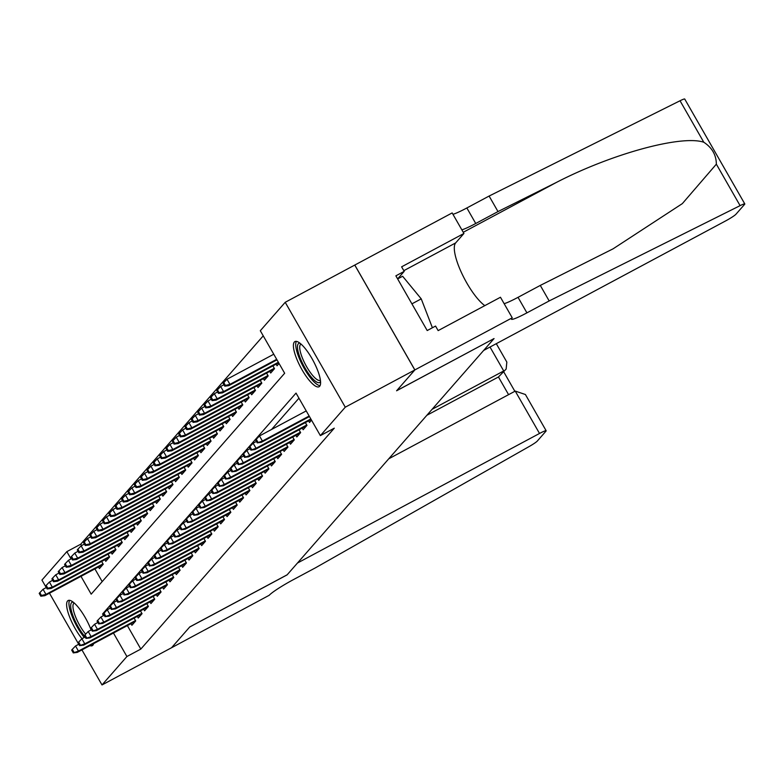 <?xml version="1.0" encoding="UTF-8"?>
<svg xmlns="http://www.w3.org/2000/svg" width="784" height="784" viewBox="0 0 784 784"><rect width="100%" height="100%" fill="white"/><g stroke="black" fill="none" stroke-linecap="round" stroke-linejoin="round"><path stroke-width="1.18" d="M319.656 386.267A25.607 7.066 61.8 0 1 319.078 386.737A25.607 7.066 61.8 0 1 301.399 368.656A25.607 7.066 61.8 0 1 294.333 342.049A25.607 7.066 61.8 0 1 294.911 341.579A25.607 7.066 61.8 0 1 312.591 359.66A25.607 7.066 61.8 0 1 319.656 386.267M93.61 643.664A25.607 7.066 61.8 0 1 92.884 645.203A25.607 7.066 61.8 0 1 92.306 645.673A25.607 7.066 61.8 0 1 89.905 645.644M81.977 638.686A25.607 7.066 61.8 0 1 67.561 600.985A25.607 7.066 61.8 0 1 68.139 600.524A25.607 7.066 61.8 0 1 91.101 629.954M46.246 587.579L41.944 580.072L66.836 551.642L71.021 558.933M263.238 335.836L80.752 544.194L66.836 551.642M80.987 576.348L91.189 594.164L284.661 373.253L260.308 330.73L285.209 302.301L345.274 407.19L320.382 435.62L296.029 393.098L102.557 614.009L103.488 615.626M512.236 317.804L414.863 369.921L396.684 390.677L494.057 338.561L483.659 350.438L725.69 220.882A9.849 0.98 150.2 0 0 735.941 214.248L744.604 204.359A9.849 0.98 150.2 0 0 744.8 203.928A9.849 0.98 150.2 0 0 740.096 205.643L549.172 300.938L526.917 312.855A22.981 2.283 -29.8 0 1 511.413 319.206A22.981 2.283 -29.8 0 1 511.883 318.206L512.236 317.804L500.466 297.254L438.148 330.613L435.551 326.075L427.202 330.544L395.871 275.831L404.211 271.362L401.614 266.825L463.932 233.475L452.162 212.925L285.209 302.301M308.592 420.851L309.513 422.468L311.532 420.165M302.252 428.103L303.173 429.71L306.975 425.359L305.378 422.576M295.911 435.345L296.832 436.953L300.635 432.611L299.037 429.818M289.561 442.588L290.492 444.195L294.294 439.853L292.697 437.06M283.22 449.83L284.141 451.437L287.953 447.096L286.356 444.303M276.879 457.072L277.801 458.679L281.603 454.338L280.006 451.545M270.539 464.314L271.46 465.921L275.262 461.58L273.665 458.787M264.188 471.556L265.11 473.164L268.922 468.822L267.324 466.029M257.848 478.799L258.769 480.406L262.571 476.064L260.984 473.271M251.507 486.041L252.428 487.658L256.231 483.307L254.633 480.523M245.157 493.283L246.088 494.9L249.89 490.549L248.293 487.766M238.816 500.525L239.737 502.142L243.55 497.791L241.952 495.008M232.476 507.767L233.397 509.384L237.199 505.033L235.602 502.25M226.135 515.01L227.056 516.627L230.859 512.275L229.261 509.492M219.785 522.262L220.706 523.869L224.518 519.518L222.921 516.734M213.444 529.504L214.365 531.111L218.177 526.77L216.58 523.977M207.103 536.746L208.025 538.353L211.827 534.012L210.23 531.219M200.763 543.988L201.684 545.595L205.486 541.254L203.889 538.461M194.412 551.23L195.334 552.838L199.146 548.496L197.548 545.703M188.072 558.473L188.993 560.08L192.795 555.738L191.198 552.945M181.731 565.715L182.652 567.322L186.455 562.981L184.857 560.188M175.381 572.957L176.312 574.564L180.114 570.223L178.517 567.43M169.04 580.199L169.961 581.816L173.774 577.465L172.176 574.682M162.7 587.441L163.621 589.058L167.423 584.707L165.826 581.924M156.359 594.684L157.28 596.301L161.083 591.949L159.485 589.166M150.009 601.926L150.93 603.543L154.742 599.192L153.145 596.408M143.668 609.168L144.589 610.785L148.392 606.434L146.804 603.651M137.327 616.42L138.249 618.027L142.051 613.676L140.454 610.893M80.752 544.194L81.556 545.595M94.903 568.9L102.185 581.61M98.51 566.959L99.431 568.576L103.243 564.225L101.646 561.442M104.86 559.717L105.781 561.334L109.584 556.983L107.986 554.2M111.201 552.475L112.122 554.092L115.924 549.741L114.327 546.958M117.541 545.233L118.462 546.85L122.275 542.499L120.677 539.715M123.882 537.991L124.803 539.608L128.615 535.256L127.018 532.473M130.232 530.748L131.153 532.356L134.956 528.014L133.358 525.221M136.573 523.506L137.494 525.113L141.296 520.772L139.699 517.979M142.913 516.264L143.835 517.871L147.647 513.53L146.049 510.737M149.254 509.022L150.185 510.629L153.987 506.288L152.39 503.495M155.604 501.78L156.526 503.387L160.328 499.045L158.731 496.252M161.945 494.537L162.866 496.145L166.678 491.803L165.081 489.01M168.286 487.295L169.207 488.902L173.019 484.561L171.422 481.768M174.636 480.053L175.557 481.66L179.36 477.309L177.762 474.526M180.977 472.801L181.898 474.418L185.7 470.067L184.103 467.284M187.317 465.559L188.238 467.176L192.051 462.825L190.453 460.041M193.658 458.317L194.589 459.934L198.391 455.582L196.794 452.799M200.008 451.074L200.929 452.691L204.732 448.34L203.134 445.557M206.349 443.832L207.27 445.439L211.072 441.098L209.475 438.305M212.689 436.59L213.611 438.197L217.423 433.856L215.825 431.063M219.04 429.348L219.961 430.955L223.763 426.614L222.166 423.821M225.38 422.106L226.302 423.713L230.104 419.371L228.507 416.578M231.721 414.863L232.642 416.471L236.454 412.129L234.857 409.336M238.062 407.621L238.983 409.228L242.795 404.887L241.198 402.094M244.412 400.379L245.333 401.986L249.136 397.645L247.538 394.852M250.753 393.137L251.674 394.744L255.476 390.393L253.879 387.61M257.093 385.895L258.014 387.502L261.827 383.151L260.229 380.367M263.434 378.643L264.365 380.26L268.167 375.908L266.57 373.125M269.784 371.4L270.705 373.017L274.508 368.666L272.91 365.883M276.125 364.158L277.046 365.775L279.065 363.472M127.371 625.593L140.816 649.083L334.288 428.172L320.382 435.62M298.949 398.194L271.558 429.475M130.977 623.662L131.908 625.269L135.71 620.928L134.113 618.135M354.76 265.07L414.824 369.96L396.596 390.785L493.94 338.619M493.959 338.668L287.169 574.79L189.797 626.906L171.559 647.731L102.008 684.951L81.938 649.907M78.714 644.272L49.47 593.214M414.824 369.96L345.274 407.19M140.816 649.083L126.91 656.522L102.008 684.951M113.455 633.041L126.91 656.522M103.86 613.304L102.557 614.009M78.812 644.223L75.529 645.987L78.449 651.083L135.495 620.546M73.931 652.18L72.304 649.338L71.667 650.063L73.294 652.905L78.449 651.083L77.302 652.386L135.377 621.31M75.529 645.987L72.304 649.338M73.294 652.905L77.302 652.386M39.837 592.645L39.2 593.37L40.827 596.203L41.454 595.477L39.837 592.645L43.051 589.284L45.982 594.39L44.835 595.693L102.9 564.617M41.454 595.477L45.982 594.39L103.027 563.853M43.051 589.284L46.344 587.53M44.835 595.693L40.827 596.203M84.868 636.471A22.158 6.115 61.8 0 1 70.815 607.776A22.158 6.115 61.8 0 1 73.275 602.181M74.274 603.014A20.521 5.664 -118.2 0 0 74.157 603.072A20.521 5.664 -118.2 0 0 73.069 608.08A20.521 5.664 -118.2 0 0 85.662 634.158M69.6 600.309A25.441 7.017 -118.2 0 0 69.1 605.689A25.441 7.017 -118.2 0 0 84.251 637.461M92.277 644.379A25.441 7.017 -118.2 0 0 93.296 644.575M320.548 381.534A22.158 6.115 61.8 0 1 308.494 373.468A22.158 6.115 61.8 0 1 297.597 348.841A22.158 6.115 61.8 0 1 300.056 343.245M301.046 344.078A20.521 5.664 -118.2 0 0 300.929 344.137A20.521 5.664 -118.2 0 0 299.841 349.145A20.521 5.664 -118.2 0 0 308.857 370.342A20.521 5.664 -118.2 0 0 320.293 380.318A20.521 5.664 -118.2 0 0 320.411 380.25M296.372 341.373A25.441 7.017 -118.2 0 0 295.872 346.753A25.441 7.017 -118.2 0 0 305.966 371.361A25.441 7.017 -118.2 0 0 320.068 385.64M397.645 278.937L402.633 276.262L421.233 298.861L432.405 327.761M411.914 303.849L421.233 298.861M515.245 391.089L525.407 394.509L546.154 430.749A9.849 0.98 150.2 0 1 545.958 431.171L537.295 441.059A9.849 0.98 150.2 0 1 529.102 446.566L315.423 567.841L293.167 579.758A22.981 2.283 150.2 0 0 269.255 595.252L171.529 647.76L189.708 627.014L287.071 574.897L297.479 563.02L539.519 433.464L515.245 391.089L388.766 458.787M432.111 409.287L503.72 370.959L490.01 347.028M546.154 430.749A9.849 0.98 150.2 0 0 539.519 433.464M426.849 415.295L498.457 376.977L506.141 369.078L506.836 362.09L496.292 343.676M506.141 369.078L498.457 376.977L508.581 394.656M549.172 300.938L540.284 285.415L613.039 248.851L682.335 203.624L716.351 164.17C716.253 154.967 712.068 147.657 703.787 142.237C681.59 134.73 612.059 153.674 556.532 182.358L497.997 211.572L475.741 223.489A22.981 2.283 -29.8 0 1 461.845 229.82M497.997 211.572L489.108 196.049L466.852 207.966A22.981 2.283 -29.8 0 1 452.956 214.297M504.132 303.663A22.981 2.283 -29.8 0 0 518.028 297.332L540.284 285.415M703.787 142.237L680.032 100.764L489.108 196.049M414.863 369.921L354.789 265.041M484.816 305.633A36.936 10.192 61.8 0 1 461.629 273.018A36.936 10.192 61.8 0 1 455.651 242.922L463.932 233.475M680.032 100.764A9.849 0.98 -29.8 0 1 684.736 99.049L744.8 203.928M397.625 278.888L404.211 271.362M85.162 636.98L81.869 638.744L84.79 643.84L141.835 613.304M80.272 644.938L78.645 642.096L78.008 642.821L79.635 645.653L84.79 643.84L83.653 645.144L141.718 614.068M81.869 638.744L78.645 642.096M79.635 645.653L83.653 645.144M91.503 629.738L88.21 631.492L91.13 636.598L148.186 606.061M86.612 637.696L84.986 634.854L84.358 635.579L85.975 638.411L91.13 636.598L89.993 637.902L148.058 606.826M88.21 631.492L84.986 634.854M85.975 638.411L89.993 637.902M97.843 622.496L94.55 624.25L97.481 629.356L154.526 598.819M92.953 630.444L91.336 627.612L90.699 628.337L92.326 631.169L97.481 629.356L96.334 630.659L154.399 599.584M94.55 624.25L91.336 627.612M92.326 631.169L96.334 630.659M104.184 615.254L100.901 617.008L103.821 622.114L160.867 591.577M99.303 623.202L97.677 620.369L97.04 621.095L98.666 623.927L103.821 622.114L102.675 623.417L160.749 592.332M100.901 617.008L97.677 620.369M98.666 623.927L102.675 623.417M46.178 585.403L45.541 586.128L47.167 588.96L47.804 588.235L46.178 585.403L49.402 582.042L52.322 587.147L51.176 588.451L109.25 557.375M47.804 588.235L52.322 587.147L109.368 556.611M49.402 582.042L52.685 580.287M51.176 588.451L47.167 588.96M52.518 578.161L51.891 578.886L53.508 581.718L54.145 580.993L52.518 578.161L55.742 574.799L58.663 579.905L57.526 581.209L115.591 550.123M54.145 580.993L58.663 579.905L115.709 549.368M55.742 574.799L59.035 573.045M57.526 581.209L53.508 581.718M58.869 570.919L58.232 571.644L59.849 574.476L60.486 573.751L58.869 570.919L62.083 567.557L65.003 572.663L63.867 573.966L121.932 542.881M60.486 573.751L65.003 572.663L122.059 542.126M62.083 567.557L65.376 565.803M63.867 573.966L59.849 574.476M65.209 563.676L64.572 564.402L66.199 567.234L66.836 566.509L65.209 563.676L68.433 560.315L71.354 565.421L70.207 566.724L128.272 535.639M66.836 566.509L71.354 565.421L128.4 534.884M68.433 560.315L71.716 558.551M70.207 566.724L66.199 567.234M110.534 608.012L107.241 609.766L110.162 614.872L167.208 584.335M105.644 615.959L104.017 613.127L103.39 613.852L105.007 616.685L110.162 614.872L109.025 616.175L167.09 585.089M107.241 609.766L104.017 613.127M105.007 616.685L109.025 616.175M71.55 556.434L70.913 557.159L72.54 559.992L73.177 559.266L71.55 556.434L74.774 553.073L77.694 558.179L76.548 559.482L134.623 528.396M73.177 559.266L77.694 558.179L134.74 527.642M74.774 553.073L78.057 551.309M76.548 559.482L72.54 559.992M116.875 600.76L113.582 602.524L116.502 607.629L173.558 577.093M111.985 608.717L110.368 605.885L109.731 606.61L111.357 609.442L116.502 607.629L115.366 608.933L173.431 577.847M113.582 602.524L110.368 605.885M111.357 609.442L115.366 608.933M77.89 549.192L77.263 549.917L78.88 552.749L79.517 552.024L77.89 549.192L81.115 545.831L84.035 550.936L82.898 552.24L140.963 521.154M79.517 552.024L84.035 550.936L141.091 520.4M81.115 545.831L84.407 544.067M82.898 552.24L78.88 552.749M123.215 593.517L119.932 595.281L122.853 600.387L179.899 569.85M118.335 601.475L116.708 598.643L116.071 599.368L117.698 602.2L122.853 600.387L121.706 601.691L179.781 570.605M119.932 595.281L116.708 598.643M117.698 602.2L121.706 601.691M84.241 541.95L83.604 542.675L85.231 545.507L85.858 544.782L84.241 541.95L87.455 538.588L90.385 543.694L89.239 544.998L147.304 513.912M85.858 544.782L90.385 543.694L147.431 513.157M87.455 538.588L90.748 536.824M89.239 544.998L85.231 545.507M129.556 586.275L126.273 588.039L129.193 593.145L186.239 562.608M124.676 594.233L123.049 591.401L122.412 592.126L124.039 594.958L129.193 593.145L128.057 594.448L186.122 563.363M126.273 588.039L123.049 591.401M124.039 594.958L128.057 594.448M90.581 534.708L89.944 535.423L91.571 538.265L92.208 537.54L90.581 534.708L93.806 531.346L96.726 536.442L95.579 537.746L153.654 506.67M92.208 537.54L96.726 536.442L153.772 505.915M93.806 531.346L97.089 529.582M95.579 537.746L91.571 538.265M135.906 579.033L132.614 580.797L135.534 585.903L192.59 555.366M131.016 586.991L129.389 584.158L128.762 584.884L130.379 587.716L135.534 585.903L134.397 587.206L192.462 556.121M132.614 580.797L129.389 584.158M130.379 587.716L134.397 587.206M96.922 527.465L96.295 528.181L97.912 531.023L98.549 530.298L96.922 527.465L100.146 524.104L103.067 529.2L101.93 530.503L159.995 499.428M98.549 530.298L103.067 529.2L160.112 498.673M100.146 524.104L103.439 522.34M101.93 530.503L97.912 531.023M142.247 571.791L138.954 573.555L141.884 578.651L198.93 548.124M137.357 579.748L135.74 576.916L135.103 577.641L136.73 580.474L141.884 578.651L140.738 579.964L198.803 548.878M138.954 573.555L135.74 576.916M136.73 580.474L140.738 579.964M103.272 520.213L102.635 520.939L104.252 523.781L104.889 523.055L103.272 520.213L106.487 516.862L109.407 521.958L108.27 523.261L166.335 492.185M104.889 523.055L109.407 521.958L166.463 491.421M106.487 516.862L109.78 515.098M108.27 523.261L104.252 523.781M148.588 564.549L145.305 566.313L148.225 571.409L205.271 540.882M143.707 572.506L142.08 569.674L141.443 570.389L143.07 573.231L148.225 571.409L147.078 572.712L205.153 541.636M145.305 566.313L142.08 569.674M143.07 573.231L147.078 572.712M109.613 512.971L108.976 513.696L110.603 516.538L111.23 515.813L109.613 512.971L112.827 509.62L115.758 514.716L114.611 516.019L172.676 484.943M111.23 515.813L115.758 514.716L172.803 484.179M112.827 509.62L116.12 507.856M114.611 516.019L110.603 516.538M154.938 557.306L151.645 559.07L154.566 564.166L211.611 533.63M150.048 565.264L148.421 562.422L147.794 563.147L149.411 565.989L154.566 564.166L153.429 565.47L211.494 534.394M151.645 559.07L148.421 562.422M149.411 565.989L153.429 565.47M115.954 505.729L115.317 506.454L116.943 509.286L117.58 508.571L115.954 505.729L119.178 502.368L122.098 507.473L120.952 508.777L179.026 477.701M117.58 508.571L122.098 507.473L179.144 476.937M119.178 502.368L122.461 500.613M120.952 508.777L116.943 509.286M161.279 550.064L157.986 551.828L160.906 556.924L217.962 526.387M156.388 558.022L154.771 555.18L154.134 555.905L155.751 558.747L160.906 556.924L159.769 558.228L217.834 527.152M157.986 551.828L154.771 555.18M155.751 558.747L159.769 558.228M122.294 498.487L121.667 499.212L123.284 502.044L123.921 501.319L122.294 498.487L125.518 495.125L128.439 500.231L127.302 501.535L185.367 470.459M123.921 501.319L128.439 500.231L185.494 469.694M125.518 495.125L128.811 493.371M127.302 501.535L123.284 502.044M167.619 542.822L164.336 544.586L167.257 549.682L224.302 519.145M162.729 550.78L161.112 547.938L160.475 548.663L162.102 551.495L167.257 549.682L166.11 550.985L224.175 519.91M164.336 544.586L161.112 547.938M162.102 551.495L166.11 550.985M128.645 491.245L128.008 491.97L129.634 494.802L130.262 494.077L128.645 491.245L131.859 487.883L134.779 492.989L133.643 494.292L191.708 463.217M130.262 494.077L134.779 492.989L191.835 462.452M131.859 487.883L135.152 486.129M133.643 494.292L129.634 494.802M173.96 535.58L170.677 537.334L173.597 542.44L230.643 511.903M169.079 543.528L167.453 540.695L166.816 541.421L168.442 544.253L173.597 542.44L172.451 543.743L230.525 512.667M170.677 537.334L167.453 540.695M168.442 544.253L172.451 543.743M134.985 484.002L134.348 484.728L135.975 487.56L136.612 486.835L134.985 484.002L138.209 480.641L141.13 485.747L139.983 487.05L198.058 455.965M136.612 486.835L141.13 485.747L198.176 455.21M138.209 480.641L141.492 478.887M139.983 487.05L135.975 487.56M180.31 528.338L177.017 530.092L179.938 535.198L236.993 504.661M175.42 536.285L173.793 533.453L173.166 534.178L174.783 537.011L179.938 535.198L178.801 536.501L236.866 505.425M177.017 530.092L173.793 533.453M174.783 537.011L178.801 536.501M141.326 476.76L140.689 477.485L142.316 480.318L142.953 479.592L141.326 476.76L144.55 473.399L147.47 478.505L146.334 479.808L204.399 448.722M142.953 479.592L147.47 478.505L204.516 447.968M144.55 473.399L147.833 471.645M146.334 479.808L142.316 480.318M186.651 521.095L183.358 522.85L186.288 527.955L243.334 497.419M181.761 529.043L180.144 526.211L179.507 526.936L181.133 529.768L186.288 527.955L185.142 529.259L243.207 498.173M183.358 522.85L180.144 526.211M181.133 529.768L185.142 529.259M147.666 469.518L147.039 470.243L148.656 473.075L149.293 472.35L147.666 469.518L150.891 466.157L153.811 471.262L152.674 472.566L210.739 441.48M149.293 472.35L153.811 471.262L210.867 440.726M150.891 466.157L154.183 464.393M152.674 472.566L148.656 473.075M192.991 513.853L189.708 515.607L192.629 520.713L249.675 490.176M188.111 521.801L186.484 518.969L185.847 519.694L187.474 522.526L192.629 520.713L191.482 522.017L249.557 490.931M189.708 515.607L186.484 518.969M187.474 522.526L191.482 522.017M154.017 462.276L153.38 463.001L155.007 465.833L155.634 465.108L154.017 462.276L157.231 458.914L160.161 464.02L159.015 465.324L217.08 434.238M155.634 465.108L160.161 464.02L217.207 433.483M157.231 458.914L160.524 457.15M159.015 465.324L155.007 465.833M199.342 506.601L196.049 508.365L198.969 513.471L256.015 482.934M194.452 514.559L192.825 511.727L192.188 512.452L193.815 515.284L198.969 513.471L197.833 514.774L255.898 483.689M196.049 508.365L192.825 511.727M193.815 515.284L197.833 514.774M160.357 455.034L159.72 455.759L161.347 458.591L161.984 457.866L160.357 455.034L163.582 451.672L166.502 456.778L165.355 458.081L223.43 426.996M161.984 457.866L166.502 456.778L223.548 426.241M163.582 451.672L166.865 449.908M165.355 458.081L161.347 458.591M205.682 499.359L202.39 501.123L205.31 506.229L262.366 475.692M200.792 507.317L199.175 504.484L198.538 505.21L200.155 508.042L205.31 506.229L204.173 507.532L262.238 476.447M202.39 501.123L199.175 504.484M200.155 508.042L204.173 507.532M166.698 447.791L166.071 448.517L167.688 451.349L168.325 450.624L166.698 447.791L169.922 444.43L172.843 449.536L171.706 450.839L229.771 419.754M168.325 450.624L172.843 449.536L229.888 418.999M169.922 444.43L173.215 442.666M171.706 450.839L167.688 451.349M212.023 492.117L208.73 493.881L211.66 498.987L268.706 468.45M207.133 500.074L205.516 497.242L204.879 497.967L206.506 500.8L211.66 498.987L210.514 500.29L268.579 469.204M208.73 493.881L205.516 497.242M206.506 500.8L210.514 500.29M173.048 440.549L172.411 441.265L174.038 444.107L174.665 443.381L173.048 440.549L176.263 437.188L179.183 442.284L178.046 443.587L236.111 412.511M174.665 443.381L179.183 442.284L236.239 411.757M176.263 437.188L179.556 435.424M178.046 443.587L174.038 444.107M218.364 484.875L215.081 486.639L218.001 491.744L275.047 461.208M213.483 492.832L211.856 490L211.219 490.725L212.846 493.557L218.001 491.744L216.854 493.048L274.929 461.962M215.081 486.639L211.856 490M212.846 493.557L216.854 493.048M179.389 433.297L178.752 434.022L180.379 436.864L181.016 436.139L179.389 433.297L182.613 429.946L185.534 435.042L184.387 436.345L242.452 405.269M181.016 436.139L185.534 435.042L242.579 404.515M182.613 429.946L185.896 428.182M184.387 436.345L180.379 436.864M224.714 477.632L221.421 479.396L224.342 484.492L281.387 453.965M219.824 485.59L218.197 482.758L217.57 483.483L219.187 486.315L224.342 484.492L223.205 485.806L281.27 454.72M221.421 479.396L218.197 482.758M219.187 486.315L223.205 485.806M185.73 426.055L185.093 426.78L186.719 429.622L187.356 428.897L185.73 426.055L188.954 422.703L191.874 427.799L190.728 429.103L248.802 398.027M187.356 428.897L191.874 427.799L248.92 397.263M188.954 422.703L192.237 420.939M190.728 429.103L186.719 429.622M231.055 470.39L227.762 472.154L230.682 477.25L287.738 446.723M226.164 478.348L224.547 475.516L223.91 476.231L225.537 479.073L230.682 477.25L229.545 478.554L287.61 447.478M227.762 472.154L224.547 475.516M225.537 479.073L229.545 478.554M192.07 418.813L191.443 419.538L193.06 422.38L193.697 421.655L192.07 418.813L195.294 415.461L198.215 420.557L197.078 421.861L255.143 390.785M193.697 421.655L198.215 420.557L255.27 390.02M195.294 415.461L198.587 413.697M197.078 421.861L193.06 422.38M237.395 463.148L234.112 464.912L237.033 470.008L294.078 439.471M232.515 471.106L230.888 468.264L230.251 468.989L231.878 471.831L237.033 470.008L235.886 471.311L293.961 440.236M234.112 464.912L230.888 468.264M231.878 471.831L235.886 471.311M198.421 411.571L197.784 412.296L199.41 415.128L200.038 414.413L198.421 411.571L201.635 408.209L204.565 413.315L203.419 414.618L261.484 383.543M200.038 414.413L204.565 413.315L261.611 382.778M201.635 408.209L204.928 406.455M203.419 414.618L199.41 415.128M243.736 455.906L240.453 457.67L243.373 462.766L300.419 432.229M238.855 463.863L237.229 461.021L236.592 461.747L238.218 464.589L243.373 462.766L242.236 464.069L300.301 432.993M240.453 457.67L237.229 461.021M238.218 464.589L242.236 464.069M204.761 404.328L204.124 405.054L205.751 407.886L206.388 407.161L204.761 404.328L207.985 400.967L210.906 406.073L209.759 407.376L267.834 376.3M206.388 407.161L210.906 406.073L267.952 375.536M207.985 400.967L211.268 399.213M209.759 407.376L205.751 407.886M250.086 448.664L246.793 450.418L249.714 455.524L306.769 424.987M245.196 456.621L243.569 453.779L242.942 454.504L244.559 457.337L249.714 455.524L248.577 456.827L306.642 425.751M246.793 450.418L243.569 453.779M244.559 457.337L248.577 456.827M211.102 397.086L210.475 397.811L212.092 400.644L212.729 399.918L211.102 397.086L214.326 393.725L217.246 398.831L216.11 400.134L274.175 369.048M212.729 399.918L217.246 398.831L274.292 368.294M214.326 393.725L217.619 391.971M216.11 400.134L212.092 400.644M256.427 441.421L253.134 443.176L256.064 448.281L310.846 418.96M251.537 449.369L249.92 446.537L249.283 447.262L250.909 450.094L256.064 448.281L254.918 449.585L311.15 419.489M253.134 443.176L249.92 446.537M250.909 450.094L254.918 449.585M217.452 389.844L216.815 390.569L218.432 393.401L219.069 392.676L217.452 389.844L220.667 386.483L223.587 391.588L222.45 392.892L278.673 362.796M219.069 392.676L223.587 391.588L278.369 362.267M220.667 386.483L223.959 384.728M222.45 392.892L218.432 393.401M306.23 410.914L259.484 435.933L262.405 441.039L309.151 416.02M257.887 442.127L256.26 439.295L255.623 440.02L257.25 442.852L262.405 441.039L261.258 442.343L309.455 416.549M259.484 435.933L256.26 439.295M257.25 442.852L261.258 442.343M223.793 382.602L223.156 383.327L224.783 386.159L225.41 385.434L223.793 382.602L227.007 379.24L229.937 384.346L228.791 385.65L276.987 359.846M225.41 385.434L229.937 384.346L276.683 359.317M227.007 379.24L273.763 354.221M228.791 385.65L224.783 386.159M475.741 223.489L466.852 207.966M518.028 297.332L526.917 312.855M740.096 205.643L716.351 164.17M556.532 182.358L463.256 232.28M403.819 270.666L455.651 242.922M514.853 391.294L503.72 371.841"/></g></svg>
